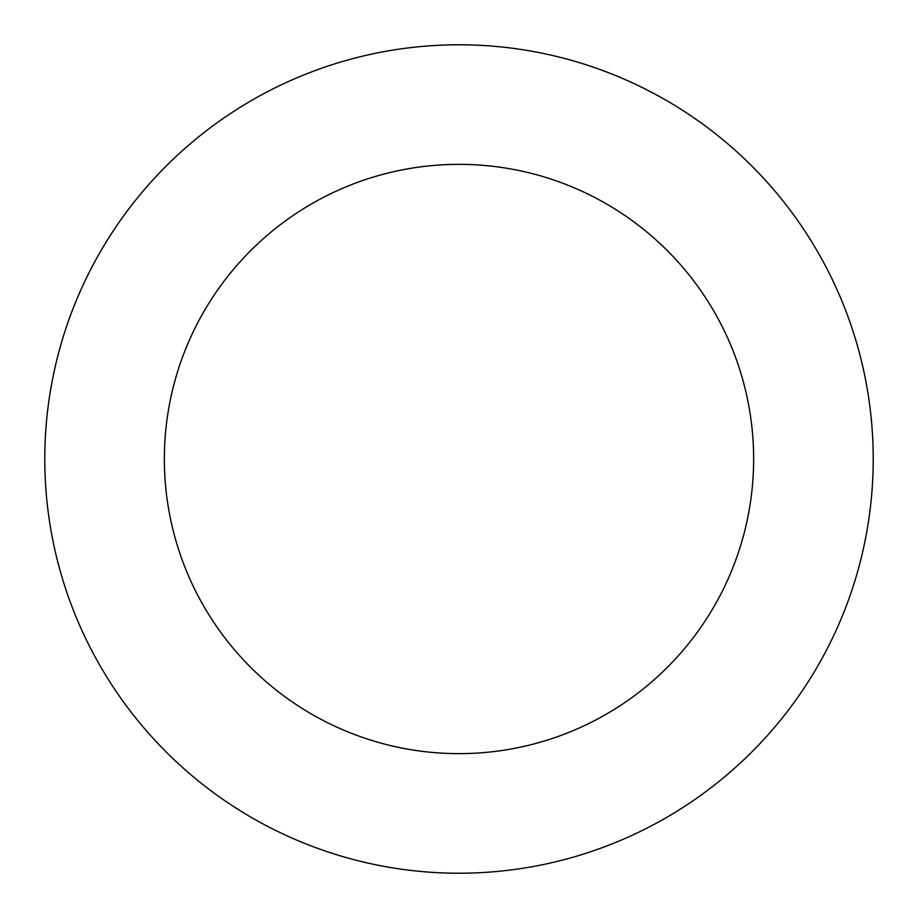 <?xml version="1.0" encoding="UTF-8"?>
<svg xmlns="http://www.w3.org/2000/svg" width="918" height="918" viewBox="0 0 918 918"><rect width="100%" height="100%" fill="white"/><g stroke="black" fill="none" stroke-linecap="round" stroke-linejoin="round"><path stroke-width="1.38" d="M615.565 75.517A414.213 414.213 0 0 0 48.608 515.147A414.213 414.213 0 0 0 712.827 786.336A414.213 414.213 0 0 0 615.565 75.517M570.376 186.216A294.644 294.644 0 0 0 167.076 498.944A294.644 294.644 0 0 0 639.548 691.839A294.644 294.644 0 0 0 570.376 186.216"/></g></svg>
